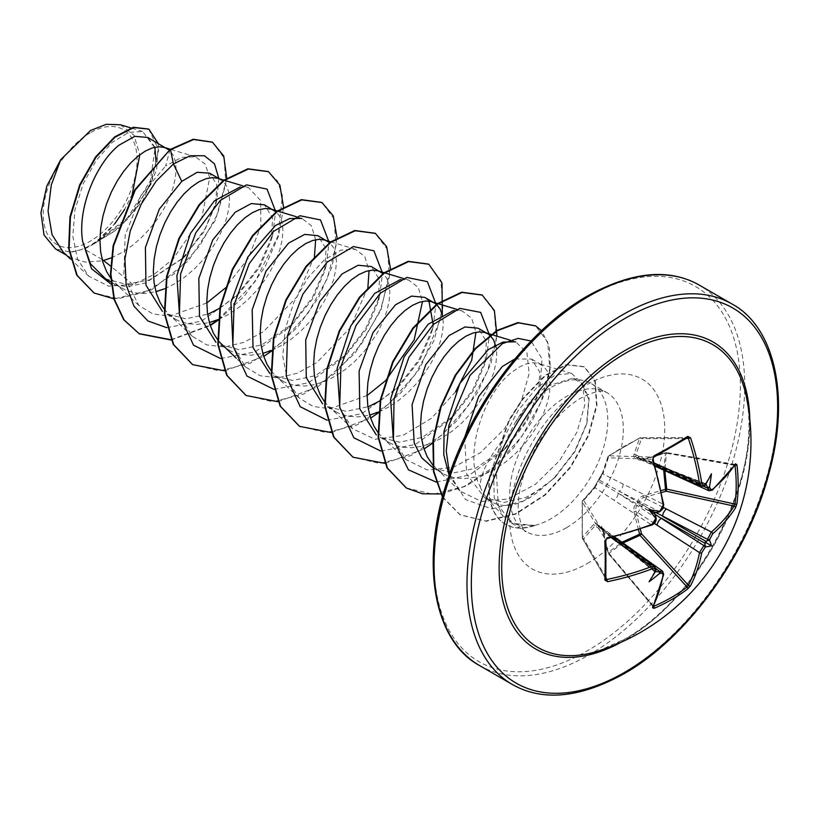 <?xml version="1.0" encoding="UTF-8"?>
<svg xmlns="http://www.w3.org/2000/svg" width="819" height="819" viewBox="0 0 819 819"><rect width="100%" height="100%" fill="white"/><g stroke="black" fill="none" stroke-linecap="round" stroke-linejoin="round"><path stroke-width="0.61" stroke-dasharray="4.09 3.07" d="M663.687 470.086L665.53 453.142L643.099 459.776C639.711 460.698 637.786 460.063 637.336 457.882C634.408 458.118 633.292 456.992 633.978 454.514L639.598 438.175L622.675 447.174L608.261 456.265L602.794 472.512L598.269 480.436L593.673 488.319L582.329 501.177L582.329 537.356L593.673 524.324C595.474 522.481 597.01 522.891 598.269 525.542C600.378 524.836 601.893 526.187 602.794 529.586L608.261 552.323A1.536 0.543 -13.8 0 0 607.923 552.805A1.536 0.543 -13.8 0 0 608.302 553.05L602.907 530.313L663.308 573.515A217.066 122 61.3 0 1 652.784 605.845L608.241 553.429L608.937 553.296L653.511 606.193M593.673 488.319A1.536 1.116 42.8 0 1 593.877 487.909L582.534 500.706A1.536 1.536 0 0 0 582.176 501.597A1.536 1.075 4.4 0 1 582.329 501.177A1.536 1.136 40.7 0 1 583.671 500.44L594.983 487.684L651.422 524.846A1.536 0.696 -111.3 0 0 651.955 524.999M611.209 537.643L594.983 525.737L583.671 538.83A1.536 1.116 -140 0 1 582.329 537.356A1.536 0.676 -3.5 0 0 582.166 537.684A1.536 0.676 -3.5 0 0 582.248 537.878L582.248 502.006A1.536 1.208 -31.7 0 1 583.671 500.44L607.074 538.298L605.763 540.038A218.12 57.985 78.8 0 1 605.763 578.695L605.845 579.053M638.482 529.883L633.978 511.588C633.282 508.067 634.408 505.2 637.336 502.989C637.776 499.355 639.7 496.949 643.099 495.782L661.199 490.54M625.347 638.82A174.836 100.942 -60 0 1 598.669 650.859L625.122 638.912C701.125 598.771 765.417 467.669 746.058 395.567A174.836 100.942 -60 0 1 625.347 638.82M90.141 132.873A66.38 38.319 120 0 0 43.212 214.168A66.38 38.319 120 0 0 90.141 241.267A66.38 38.319 120 0 0 137.08 159.971A66.38 38.319 120 0 0 90.141 132.873M480.272 486.814A71.755 41.431 120 0 0 486.21 497.092A71.755 41.431 120 0 0 492.362 502.149A71.755 41.431 120 0 0 528.235 498.597A71.755 41.431 120 0 0 543.13 487.418L555.528 476.74L574.887 451.689L586.547 424.396L588.8 399.488L581.255 382.872L572.665 378.317L546.611 386.333C534.991 394.768 524.283 407.258 514.506 423.832A80.375 46.407 -60 0 1 550.962 387.5A80.375 46.407 -60 0 1 582.8 380.385A80.375 46.407 -60 0 1 591.144 383.517A80.375 46.407 -60 0 1 603.47 447.921A80.375 46.407 -60 0 1 550.962 518.744A80.375 46.407 -60 0 1 534.377 525.46L516.809 524.764L502.917 515.97L494.246 497.788L493.662 473.218L503.286 438.974C487.592 459.479 479.914 475.429 480.272 486.814C462.694 454.617 483.906 393.038 512.049 372.061L519.379 367.014L526.433 363.861L532.964 362.694L538.257 363.36L543.499 366.267L547.092 370.853L549.344 377.088L550.143 384.776L549.436 393.652L547.174 403.409L543.406 413.738L538.185 424.303L531.623 434.735L523.884 444.717L515.161 453.9L505.661 461.988L495.628 468.703L485.329 473.822L475.04 477.16L465.008 478.593L455.507 478.05L446.785 475.522L442.772 473.525L433.108 465.489M534.377 525.46L511.701 523.259L498.259 505.118L496.57 475.337C499.068 458.056 505.047 440.888 514.506 423.832M464.649 437.407L466.666 474.078L484.531 497.624L503.828 502.467L526.085 497.348L543.13 487.418M102.099 259.449L84.06 249.037A71.755 41.431 120 0 0 90.418 245.823A71.755 41.431 120 0 0 90.735 245.639L114.803 231.04L135.391 209.48L149.723 184.93L156.019 161.855M105.549 278.829L126.044 284.347L149.498 279.924L182.842 258.128L204.044 231.726L215.714 204.361L216.789 184.551L209.582 173.167M111.056 278.634L118.438 285.954L126.177 290.417L134.91 292.956L144.41 293.499L155.897 291.697M164.68 288.749L175.02 283.599L185.053 276.883L194.553 268.796L203.286 259.613L211.026 249.641L217.578 239.199L222.799 228.644L226.576 218.315L228.829 208.548L229.545 199.672L228.736 191.994L226.484 185.749L222.891 181.173L217.649 178.266M164.025 308.876L168.734 314.158L175.604 319.277L165.929 313.687L185.739 318.816L208.487 313.994M175.604 319.277L179.607 321.273L188.339 323.802L197.84 324.344L209.336 322.553M222.174 345.014L229.044 350.123L219.369 344.533L239.168 349.662L261.926 344.84L293.13 323.577L313.165 298.106L324.641 271.294L326.075 248.761L317.844 235.667M229.044 350.123L233.046 352.119L241.769 354.647L251.269 355.2L262.766 353.398M271.55 350.44L281.89 345.301L291.922 338.585L301.423 330.497L310.155 321.314L317.885 311.333L324.447 300.901L329.668 290.346L333.446 280.016L335.698 270.25L336.414 261.374L335.606 253.685L333.353 247.451L329.545 242.68M271.355 371.181L275.604 375.86L282.473 380.968L272.799 375.389L292.598 380.507L315.356 375.686L346.55 354.432L366.584 328.972L378.081 302.129L379.504 279.617L371.273 266.523M282.473 380.968L286.476 382.964L295.209 385.503L304.709 386.046L314.731 384.613L325.03 381.275L335.329 376.156L345.352 369.43L354.852 361.343L363.585 352.16L371.324 342.188L377.876 331.746L383.108 321.191L386.875 310.862L389.127 301.095L389.844 292.229L389.035 284.541L386.783 278.296L383.343 273.843M324.334 401.423L329.043 406.715L335.903 411.824L326.238 406.234L346.038 411.363L368.796 406.541M335.903 411.824L339.916 413.82L348.638 416.349L358.138 416.891L369.635 415.1M378.235 432.882L382.473 437.561L389.342 442.669L379.668 437.09L399.467 442.209L422.225 437.387L453.429 416.134L473.443 390.683L484.93 363.871L486.373 341.328L478.142 328.224M389.342 442.669L393.345 444.666L402.078 447.205L411.578 447.747L421.601 446.314L431.9 442.977L442.199 437.858L452.221 431.132L461.721 423.044L470.454 413.861L478.194 403.89L484.746 393.448L489.967 382.893L493.744 372.563L495.997 362.797L496.713 353.931L496.171 347.543M433.108 467.936L452.907 473.065L475.665 468.243L506.869 446.969L526.873 421.529L538.37 394.707L539.813 372.184L531.582 359.07L514.916 358.937M154.924 147.246L147.737 137.459M111.292 257.872L121.591 252.754L131.613 246.038L141.114 237.95L149.846 228.767L157.586 218.786L164.148 208.354L169.369 197.788L173.137 187.459L175.399 177.703L176.105 168.827L175.307 161.138L173.055 154.904L169.236 150.133M220.372 307.913L239.701 292.721L259.695 267.291L271.202 240.469L272.635 217.915L264.414 204.822M218.612 319.39L228.46 314.455L238.483 307.739L247.983 299.652L256.716 290.458L264.455 280.487L271.017 270.045L276.238 259.49L280.006 249.16L282.268 239.404L282.975 230.528L282.176 222.84L279.914 216.595L276.474 212.152M380.681 400.46L399.989 385.288L420.004 359.848L431.511 332.995L433.138 324.662M428.972 301.146L424.713 297.369M378.91 411.937L388.759 407.002L398.792 400.286L408.292 392.199L417.014 383.016L424.754 373.034L431.316 362.602L436.537 352.037L440.315 341.707L442.567 331.951L443.284 323.075L442.731 316.697M170.076 149.519L165.653 166.011L181.675 157.34L195.557 156.869L205.098 163.995L209.725 177.58L201.843 217.404L173.044 259.06L153.552 274.764L132.924 284.541L108.538 286.148L88.8 276.218L77.529 259.203L72.819 236.281L74.918 210.063L83.241 183.62L96.396 160.084L112.336 142.301L128.614 132.391L142.69 131.49L155.119 148.259L150.215 181.04L127.805 217.526L94.001 243.755L114.711 223.792A71.366 41.206 120 0 1 70.25 252.109L55.416 248.812M120.465 124.785L133.937 135.166L139.803 154.719M132.33 194.031L124.56 209.562M63.258 252.232L70.045 257.279L85.115 262.121L102.457 260.821M132.924 284.541L111.036 266.4M70.25 252.109L84.06 249.037M218.898 178.542L216.666 200.532L205.252 228.46L185.985 254.832M182.053 258.876L145.403 282.995L127.59 286.66L111.538 284.5M226.761 178.655L215.489 220.065L188.247 260.903L151.587 289.783L114.271 298.894M158.272 143.54L156.634 169.942L142.701 200.727L119.175 228.153L90.735 245.639M212.264 142.107L224.017 157.791L225.88 183.446L217.311 214.691L199.375 246.417L174.508 273.577L146.11 291.943L118.038 298.72L93.97 292.926M148.659 129.044L158.661 149.867L151.034 184.162L127.477 219.461L94.717 243.581L90.899 245.598M94.001 243.755L94.717 243.581M503.286 438.974L518.14 410.524L536.445 388.032L555.272 375.041L571.621 373.444L582.729 384.05L584.838 405.036L576.893 432.289L559.623 460.534L535.431 484.326L507.954 498.996L481.429 501.504L459.961 491.001L449.119 475.368M510.135 340.151L515.663 341.82L526.904 352.457L529.176 373.454L521.427 400.686L504.402 428.89L480.487 452.651L453.327 467.332L427.149 469.932L405.968 459.613L393.274 438.943M453.931 310.35L462.233 310.974L471.683 318.253L475.941 332.258M455.548 391.84L431.47 418.274L403.03 435.38L375.112 439.291L352.528 428.767L339.865 408.179M400.501 279.504L408.794 280.118L418.243 287.397L422.512 301.412M385.974 380.2L385.196 380.968M367.086 395.546L329.781 408.763L312.981 406.378L299.099 397.921L287.479 380.231L282.76 356.429L285.155 329.31L293.949 302.109L307.657 278.081L324.119 260.053L340.868 250.102L355.364 249.273L364.813 256.542L369.082 270.557M367.895 287.213L350.368 327.661L316.953 362.459L297.369 373.208L277.938 377.835L260.227 375.767L245.659 367.076L232.975 346.376M296.396 216.748L301.924 218.427L311.384 225.696L315.643 239.711M314.465 256.357L296.928 296.816L263.523 331.603L243.949 342.352L224.529 346.98L206.808 344.922L192.23 336.22L179.545 315.591M240.192 186.957L248.495 187.571L260.606 200.522L260.892 226.187L248.341 258.118L224.897 288.411M206.787 302.999L169.451 316.226L152.672 313.831L138.79 305.374L123.792 275.716L125.164 235.268L141.134 195.024L165.653 166.011M166.779 327.672L201.392 321.171L235.718 296.662L258.927 266.718L272.727 234.654L275.655 211.466M220.608 358.558L255.047 351.924L289.158 327.508L312.367 297.563L326.167 265.489L329.095 242.311M274.037 389.414L308.466 382.78L342.577 358.384L365.806 328.399L379.606 296.304L382.524 273.167M327.078 420.219L361.681 413.728L396.007 389.23L419.236 359.254L433.046 327.139L435.964 304.013M380.907 451.105L415.335 444.482L449.447 420.075L472.665 390.12L486.466 358.036L489.393 334.869M436.302 482.135L469.871 474.815L502.897 450.911L526.105 420.966L539.895 388.902L542.045 358.783L531.05 341.011M449.529 474.16L465.52 499.549L491.861 508.916L523.259 501.095L553.419 478.869L574.58 451.504L586.967 422.86L589.148 398.054L581.255 382.872M171.048 340.018L210.248 325.583M218.54 319.973L244.379 296.038L265.121 266.748L278.603 235.862L283.569 207.35M224.795 370.833L263.687 356.429M271.98 350.819L297.932 326.75L318.724 297.287L332.176 266.247L337.008 237.674M277.917 401.709L317.987 386.732L355.016 353.265L380.937 310.125L390.438 268.519M331.357 432.565L370.557 418.13M378.337 412.889L401.105 392.557L420.311 367.751L442.301 314.67M385.104 463.38L423.986 448.976M432.657 443.089L457.145 420.536L477.16 393.069L490.847 363.831L497.01 336.189M440.991 493.929L465.97 486.117L490.816 470.301L513.39 448.136L531.746 421.939L544.389 394.369L550.327 368.253L549.262 346.263L541.554 330.671M442.567 496.816L460.35 514.936L486.251 521.263L515.95 514.045L545.413 494.901L570.689 467.26L588.554 435.728L596.959 405.436L595.311 381.224L584.571 366.922L566.779 364.834L545.434 375.593L522.932 399.191L509.275 420.434L489.578 476.228L493.662 473.218M170.925 339.721L210.104 325.133M218.448 319.461L255.026 281.664L277.989 236.159L282.412 195.659L277.467 180.989L268.294 171.56M192.506 364.537L219.328 370.905L250.327 363.145L281.316 342.721L308.098 313.022L327.139 278.829L336.046 245.608L333.978 218.683L321.754 202.416M245.925 395.382L272.758 401.75L303.757 394L334.746 373.577L361.537 343.878L380.569 309.674L389.475 276.453L387.407 249.529L375.184 233.272M299.385 426.238L326.218 432.606L357.217 424.836L388.206 404.402L414.987 374.692L434.019 340.499L442.915 307.279L440.837 280.364L428.603 264.107M352.835 457.104L379.668 463.452L410.677 455.681L441.656 435.237L468.437 405.528L487.459 371.335L496.345 338.114L494.267 311.2L482.033 294.953M406.255 487.95L433.087 494.307L464.086 486.537L495.065 466.103L521.846 436.404L540.878 402.211L549.774 369L547.706 342.076L535.483 325.819M442.475 497.164L459.909 514.68L485.8 521.007L515.509 513.779L544.963 494.645L570.239 467.004L588.114 435.473L596.508 405.18L594.87 380.968L584.131 366.666L566.339 364.578L544.993 375.337L522.481 398.935L508.824 420.178L489.578 476.228A79.76 46.048 -60 0 0 505.292 524.18A79.76 46.048 -60 0 0 534.746 525.122M534.602 525.593A79.76 46.048 -60 0 1 505.732 524.436A79.76 46.048 -60 0 1 490.018 476.484L496.57 475.337M712.366 490.12A1.536 1.044 49.4 0 1 711.394 490.223L643.785 459.51A1.536 0.584 -107.3 0 0 643.355 459.316L643.355 459.316A1.536 0.584 -107.3 0 0 643.099 459.776M706.336 484.582L705.2 483.558L704.903 485.083A217.27 114.025 175.8 0 1 703.879 485.862L701.279 486.312M687.469 437.684L687.11 437.796A218.12 57.985 161.2 0 1 671.191 447.471A218.12 57.985 161.2 0 1 653.634 457.125L608.937 455.773A1.536 1.075 55.6 0 0 608.261 456.265A1.536 1.136 19.3 0 0 608.302 457.79A1.536 1.208 -88.3 0 1 608.937 455.773L640.008 437.837A1.536 1.167 -90.1 0 1 641.543 438.595L635.861 454.934L654.279 463.032M653.634 457.125L652.784 459.131A217.066 122 61.3 0 1 663.308 504.258L602.907 473.966L608.302 457.79L653.142 459.285M654.862 566.697L655.773 569.174A217.27 114.025 64.2 0 1 655.609 570.454L654.432 571.478L655.886 571.949M623.044 542.997L608.937 553.296A1.536 0.942 48.3 0 1 608.261 552.323L622.675 541.881M654.299 523.382L635.861 511.281A1.536 0.594 -13.4 0 0 633.978 511.588M661.588 492.475L643.785 497.563L663.472 507.483M704.709 485.79A1.536 1.014 -127.1 0 1 703.879 485.862L661.527 466.83L638.257 457.493A1.536 0.88 -68.6 0 1 638.656 457.493A1.536 0.88 -68.6 0 1 639.025 457.944L640.089 459.479L643.785 459.51L666.471 452.569L664.833 470.608M655.753 512.469L639.025 503.081A1.536 0.727 -60 0 1 638.257 504.412L654.76 514.199M735.39 464.516A1.536 1.188 33.4 0 1 734.131 464.946L734.991 465.438L734.131 464.946A217.066 122 178.7 0 1 711.394 490.223L708.998 490.765M633.978 454.514A1.536 1.106 17.9 0 1 635.861 454.934L635.953 457.074L638.257 457.493A1.536 0.891 -98.8 0 0 637.858 457.411A1.536 0.891 -98.8 0 0 637.336 457.882A1.536 1.218 -2.9 0 1 639.025 457.944L662.612 467.465L703.849 486.291M711.424 473.771L705.251 483.957L661.527 466.83A5.856 3.573 -65.8 0 1 658.763 467.209M655.609 516.298A217.27 114.025 64.2 0 1 655.773 517.803L618.12 493.151L598.402 481.398A1.536 1.034 -60 0 1 599.17 480.067L619.205 491.267L659.387 511.547A1.536 0.737 -113.9 0 0 659.786 511.68M605.917 577.436L583.671 538.83A1.536 1.167 -29.9 0 1 582.248 537.878L605.763 578.695M656.132 568.939L619.205 542.649L599.17 526.975A1.536 0.88 -51.4 0 1 598.597 526.883A1.536 0.88 -51.4 0 1 598.402 526.535L618.12 542.014L655.773 569.174A1.536 1.014 7.1 0 1 656.121 569.932M617.065 539.445A5.856 3.573 -54.2 0 1 618.12 542.014L654.811 571.324L649.068 581.756M666.482 469.717A5.856 3.163 -65.5 0 1 663.943 470.198M662.929 469.072A5.856 3.163 -65.5 0 1 662.612 467.465L705.763 484.357M643.099 495.782A1.536 0.594 73.4 0 0 643.785 497.563C640.908 498.29 639.322 500.133 639.025 503.081L637.336 502.989L638.257 504.412L636.087 506.797L635.605 510.073L640.356 529.248M663.37 505.18L663.707 504.647A1.536 0.696 171.3 0 0 663.308 504.258C663.451 507.504 662.141 509.93 659.387 511.547A217.27 114.025 175.8 0 1 658.005 512.162M623.095 483.968A5.856 3.747 -63.2 0 1 619.205 491.267L655.886 512.448M602.794 472.512A1.536 1.116 17.2 0 0 602.549 472.891L598.372 480.2L601.678 475C600.522 477.344 606.183 465.939 598.372 480.2A1.536 1.536 0 0 0 598.116 480.64A1.536 0.809 20.3 0 1 598.269 480.436A1.536 0.809 39.7 0 1 598.372 480.2A1.536 0.809 39.7 0 1 599.17 480.067L602.907 473.966A1.536 1.116 17.2 0 1 602.549 472.891L607.964 456.674A1.536 1.536 0 0 1 608.548 455.917L639.803 437.868A1.536 0.676 63.5 0 1 640.008 437.837L687.11 437.796M656.091 518.079A1.536 0.737 173.9 0 0 655.773 517.803C655.763 520.986 654.309 523.331 651.422 524.846A217.066 122 178.7 0 1 607.074 538.298L607.391 538.523M654.811 514.322L618.12 493.151A5.856 3.747 -56.8 0 1 613.738 500.163M594.983 487.684L598.402 481.398A1.536 0.809 20.3 0 1 598.116 480.64L593.877 487.909A1.536 1.116 42.8 0 1 594.983 487.684M662.581 571.16L663.308 573.515A1.536 1.044 10.6 0 1 663.707 574.406M655.405 571.56L619.205 542.649A5.856 3.163 -54.5 0 1 620.761 542.106M622.245 542.424A5.856 3.163 -54.5 0 1 623.095 544.87M602.794 529.586A1.536 0.584 -12.7 0 0 602.518 530.036A1.536 0.584 -12.7 0 0 602.907 530.313L601.136 527.201L599.17 526.975A1.536 1.218 -117.1 0 1 598.269 525.542A1.536 0.891 -21.2 0 0 598.126 526.238A1.536 0.891 -21.2 0 0 598.402 526.535L597.041 524.805L594.983 525.737A1.536 1.106 -137.9 0 1 593.673 524.324M686.107 438.554L641.543 438.595A1.536 1.116 20 0 0 639.598 438.175A1.536 0.676 63.5 0 1 639.803 437.868A1.536 1.536 0 0 1 640.489 437.704L687.52 437.663M734.131 464.946L666.175 452.815A1.536 0.543 -106.2 0 0 665.765 452.61A1.536 0.543 -106.2 0 0 665.53 453.142A1.536 0.942 11.7 0 1 666.697 453.245L734.807 465.397M652.784 606.295L608.241 553.429A1.536 1.536 0 0 1 607.923 552.805L602.518 530.036L600.911 527.057M704.903 485.636L704.903 485.083M653.05 607.145A1.536 1.188 26.6 0 0 652.784 605.845M749.794 419.011A177.283 102.355 -60 0 1 624.487 640.325A177.283 102.355 -60 0 1 620.843 642.362M732.145 304.074A219.676 126.832 -60 0 1 765.816 480.098A219.676 126.832 -60 0 1 622.307 673.679A219.676 126.832 -60 0 1 512.479 684.561M587.203 297.195A216.595 125.051 120 0 0 434.05 562.469A216.595 125.051 120 0 0 587.203 650.9A216.595 125.051 120 0 0 740.366 385.626A216.595 125.051 120 0 0 587.203 297.195M479.545 665.54A219.676 126.832 120 0 0 589.383 654.668A219.676 126.832 120 0 0 732.892 461.087A219.676 126.832 120 0 0 699.211 285.063M566.492 527.712A80.375 46.407 120 0 0 619 456.889A80.375 46.407 120 0 0 606.684 392.485A80.375 46.407 120 0 0 566.492 396.468A80.375 46.407 120 0 0 513.994 467.291A80.375 46.407 120 0 0 526.31 531.695A80.375 46.407 120 0 0 566.492 527.712M587.203 563.585A109.664 63.309 120 0 0 664.752 429.279A109.664 63.309 120 0 0 587.203 384.51A109.664 63.309 120 0 0 509.664 518.816A109.664 63.309 120 0 0 587.203 563.585M605.845 579.115L582.37 538.359A1.536 1.536 0 0 1 582.166 537.684L582.176 501.597A1.536 1.075 4.4 0 0 582.248 502.006L605.763 540.038M511.701 523.259L526.31 531.695C523.73 532.268 521.13 526.054 518.519 513.042C516.666 493.816 523.024 470.843 537.581 444.133C547.461 426.689 564.086 407.811 581.142 397.921C603.286 386.906 605.221 392.618 606.684 392.485L591.144 383.517M486.21 497.092L502.917 515.97M572.665 378.317L582.8 380.385M484.531 497.624L492.362 502.149M111.312 282.156L122.174 288.421M433.394 468.11L442.772 473.525M219.236 178.737L220.649 179.556M531.582 359.07L541.246 364.66M88.8 276.218L70.506 259.029M142.69 131.49L130.927 127.938M66.38 255.159L70.045 257.279M571.621 373.433L538.257 363.36M459.961 491.001L435.913 468.407M405.958 459.623L382.473 437.561M462.233 310.974L456.695 309.306M352.528 428.767L329.043 406.715M408.794 280.118L403.255 278.45M299.089 397.921L275.604 375.86M355.364 249.273L330.702 241.83M245.659 367.066L236.21 358.19M192.23 336.22L168.734 314.158M248.495 187.571L242.956 185.903M138.79 305.374L115.305 283.313M195.557 156.869L170.413 149.283M235.718 296.662L239.701 292.721M272.727 234.654L271.202 240.469M289.158 327.508L293.13 323.577M326.167 265.489L324.641 271.294M342.577 358.384L346.56 354.443M379.606 296.304L378.081 302.129M396.007 389.23L399.989 385.288M433.046 327.139L431.511 332.995M449.447 420.075L453.429 416.134M486.466 358.036L484.94 363.871M502.897 450.911L506.879 446.969M539.895 388.902L538.37 394.707M553.419 478.869L555.538 476.75M586.967 422.86L586.558 424.396M182.842 258.128L181.112 259.797M215.714 204.361L216.666 200.532M735.411 464.486L666.471 452.569A1.536 1.536 0 0 0 665.765 452.61L643.355 459.316L639.977 459.408M705.231 483.558L638.656 457.493A1.536 1.536 0 0 0 637.858 457.411L636.332 457.309M654.463 571.498L598.597 526.883A1.536 1.536 0 0 1 598.126 526.238L597.276 524.959M636.373 457.34L655.016 465.52M640.089 459.479L655.22 466.236M601.033 527.129L614.445 536.854M597.327 524.979L613.728 537.029M660.012 511.588L663.144 505.528M662.121 509.111L663.155 506.326M652.784 606.285L653.03 607.176M655.046 521.365L653.214 523.628"/><path stroke-width="1.23" d="M655.016 465.52L701.228 486.291L699.508 483.364A217.066 128.563 -121.3 0 0 688.431 438.554L687.11 437.796A1.536 1.014 -122.7 0 0 687.469 437.684L687.469 437.684A1.536 1.014 -122.7 0 0 687.735 436.353L690.601 437.878A218.591 129.463 58.7 0 1 701.76 483.005L703.234 485.257L704.995 484.858A218.796 114.834 -4.2 0 0 705.824 484.234A163.657 27.651 -57.8 0 0 711.424 473.771A163.657 161.189 -47.6 0 1 709.571 486.394A218.796 136.855 55.5 0 1 709.725 487.592L711.025 489.762L712.632 489.281A1.536 1.044 49.4 0 1 712.366 490.12L735.39 464.516L734.52 464.721M712.632 489.281A218.591 122.86 -1.3 0 0 735.534 463.83L736.926 464.752A219.656 169.574 30.8 0 1 738.154 484.459A219.656 169.574 30.8 0 1 736.926 503.685A1.536 0.932 -172.6 0 1 734.991 504.084A218.12 168.397 -149.2 0 0 736.209 485.002A218.12 168.397 -149.2 0 0 734.991 465.438L734.807 465.397M661.199 490.54L665.53 489.322L663.687 470.086M622.675 541.881L639.598 534.234L638.482 529.883M598.669 650.859L598.669 650.859A174.836 100.942 -60 0 1 502.446 551.525A174.836 100.942 -60 0 1 625.347 353.306A174.836 100.942 -60 0 1 746.058 395.567L746.058 395.567A219.676 219.676 0 0 1 598.669 650.859M736.926 503.685L735.534 507.8A218.591 129.463 -178.7 0 1 712.632 533.906L709.725 539.322A218.796 136.855 55.5 0 1 709.571 540.376A163.657 71.714 -8.2 0 1 711.424 545.761A163.657 71.714 -111.8 0 1 705.824 546.857A218.796 136.855 -175.5 0 1 704.995 547.512L701.76 552.743A218.591 129.463 58.7 0 1 690.601 585.626L687.735 588.892A219.656 169.574 -150.8 0 1 671.703 599.559A219.656 169.574 -150.8 0 1 654.023 608.353L652.518 607.616A1.536 1.188 26.6 0 0 653.05 607.145L663.707 574.406L662.54 571.16M652.518 607.616A218.591 122.86 -118.7 0 0 663.114 575.051L662.254 573.146L660.196 573.382A1.536 0.758 -112.7 0 0 659.387 571.263L662.581 571.16L622.245 542.424A5.856 3.163 -54.5 0 0 620.761 542.106M660.196 573.382A218.796 136.855 -175.5 0 1 659.08 573.843A163.657 161.189 -72.4 0 1 649.068 581.756A163.657 27.651 -62.2 0 0 655.333 571.682A218.796 114.834 -115.8 0 0 655.466 570.648L654.412 568.621L652.241 568.775A218.591 129.463 -178.7 0 1 607.585 581.674L604.821 579.954A219.656 58.395 -101.2 0 0 604.821 541.021L607.585 537.704A218.591 122.86 -1.3 0 0 652.241 524.15L655.466 518.918A218.796 114.834 -115.8 0 0 655.333 517.7A163.657 61.814 -109.7 0 1 649.068 509.766A163.657 61.824 -10.3 0 1 659.08 511.22A218.796 114.834 -4.2 0 0 660.196 510.728L663.114 505.323A218.591 122.86 -118.7 0 0 652.518 459.868L654.023 455.814A219.656 58.384 -18.8 0 0 671.703 446.099A219.656 58.384 -18.8 0 0 687.735 436.353M514.916 358.937L502.375 366.482L478.685 396.478L464.649 437.407M102.457 260.821L111.292 257.872M111.036 266.4L102.099 259.449M169.236 150.133L147.737 137.459L134.859 136.333L119.021 145.158C96.703 162.827 77.17 207.453 82.617 241.318L90.52 263.841L105.549 278.829L111.312 282.156M167.209 148.71L164.209 147.41L158.927 146.744L152.395 147.911L145.342 151.065L138.012 156.112L130.682 162.95L123.628 171.386L117.097 181.183L111.333 192.086L106.562 203.767L102.979 215.919L100.717 228.194L99.918 240.243L100.624 251.72L102.887 262.305L106.654 271.703L111.056 278.634M155.897 291.697L164.68 288.749M219.236 178.737L209.582 173.167L197.184 172.297L181.777 181.378L159.275 209.203L145.403 247.502L145.977 285.186L162.357 311.333M242.956 185.903L217.649 178.266L212.367 177.6L205.835 178.767L198.771 181.91L191.441 186.967L184.121 193.796L177.058 202.232L170.526 212.029L164.762 222.932L160.002 234.623L156.409 246.775L154.156 259.05L153.348 271.089L154.064 282.565L156.316 293.151L160.094 302.549L164.025 308.876M209.336 322.553L218.612 319.39M276.474 212.152L264.414 204.822L251.29 203.552L235.207 212.234L212.715 240.028L198.822 278.45L199.478 316.267L215.991 342.332M274.078 210.401L271.079 209.111L265.796 208.446L259.265 209.613L252.211 212.766L244.881 217.813L237.551 224.652L230.497 233.087L223.966 242.885L218.202 253.777L213.431 265.469L209.838 277.621L207.586 289.895L206.787 301.935L207.494 313.411L209.756 323.996L213.524 333.405L218.745 341.359L236.21 358.19M262.766 353.398L271.55 350.44M329.545 242.68L317.844 235.667L304.719 234.398L288.646 243.079L266.011 271.12L252.18 309.725L253.03 347.543L269.84 373.484M327.518 241.257L324.519 239.957L319.236 239.302L312.704 240.469L305.641 243.612L298.311 248.669L290.991 255.497L283.927 263.933L277.395 273.73L271.632 284.633L266.861 296.324L263.278 308.476L261.026 320.741L260.217 332.79L260.933 344.267L263.186 354.852L266.963 364.25L271.355 371.181M383.343 273.843L371.273 266.523L358.149 265.254L342.076 273.935L319.625 301.658L305.722 339.946L306.265 377.661L322.614 403.859M380.948 272.103L377.948 270.813L372.665 270.147L366.134 271.314L359.08 274.457L351.75 279.514L344.42 286.353L337.367 294.779L330.835 304.586L325.071 315.479L320.301 327.17L316.707 339.322L314.455 351.597L313.657 363.636L314.363 375.112L316.625 385.698L320.393 395.106L324.334 401.423M369.635 415.1L378.91 411.937M442.731 316.697L440.223 309.152L436.629 304.566L434.387 302.958L424.713 297.369L411.588 296.099L395.516 304.781L373.003 332.596L359.111 371.058L359.787 408.845L376.32 434.899M434.387 302.958L431.388 301.658L426.105 300.993L419.574 302.17L412.51 305.313L405.18 310.37L397.86 317.199L390.796 325.634L384.265 335.432L378.501 346.335L373.73 358.026L370.147 370.178L367.895 382.442L367.086 394.492L367.803 405.968L370.055 416.554L373.833 425.952L378.235 432.882M496.171 347.543L493.652 339.998L490.069 335.421L487.817 333.804L478.142 328.224L465.028 326.955L448.945 335.626L425.747 364.711L412.08 404.668L414.209 443.048L421.724 457.79L433.394 468.11M487.817 333.804L484.817 332.514L479.535 331.849L473.003 333.016L465.939 336.159L458.62 341.216L451.289 348.044L444.236 356.48L437.694 366.288L431.941 377.18L427.17 388.871L423.577 401.023L421.324 413.298L420.516 425.337L421.232 436.814L423.484 447.399L427.262 456.797L433.108 465.489M156.019 161.855L154.924 147.246M208.487 313.994L220.372 307.913M368.796 406.541L380.681 400.46M433.138 324.662L428.972 301.146M55.416 248.812L44.021 235.022L40.95 212.735L46.826 186.036L60.678 159.736L90.52 130.487L106.306 124.304L120.465 124.785L130.927 127.938M139.803 154.719L132.33 194.031M124.56 209.562L114.711 223.792M60.678 159.736L51.29 184.951L48.055 211.148L52.037 234.664L63.258 252.232L70.506 259.029M181.777 181.378L173.433 164.005L190.213 155.712L204.453 155.753L214.435 163.769L218.898 178.542M185.985 254.832L182.053 258.876M111.538 284.5L91.564 268.755L82.617 241.318M166.779 327.672L147.911 320.956L133.947 306.173L126.116 284.725L124.938 258.784L130.262 230.978L141.185 204.156L156.224 181.06L173.433 164.005L170.516 149.775L193.642 139.517L212.49 142.23L223.761 156.071L226.761 178.655M114.271 298.894L94.195 293.048L77.181 275.43L69.103 248.802L70.414 217.137L80.139 185.074L96.069 157.146L115.11 137.142L133.825 127.539L148.884 129.167L158.272 143.54M170.076 149.519L134.807 189.773L113.124 245.649L110.463 273.915L114.015 299.293L123.689 319.727L139.322 333.835L124.13 319.983L114.455 299.549L110.903 274.17L113.565 245.905L135.248 190.028L170.076 149.519L193.202 139.261L212.264 142.107M93.97 292.926L76.74 275.164L68.663 248.536L69.963 216.881L79.689 184.818L95.618 156.89L114.67 136.875L133.374 127.283L148.659 129.044M449.119 475.368L443.775 454.832L444.072 431.152L459.848 383.425L488.206 349.641L502.938 342.096L515.663 341.82M393.274 438.943L390.591 399.201L404.115 356.9L428.163 324.232L453.931 310.35M475.941 332.258L471.693 360.34L455.548 391.84M339.865 408.179L337.162 368.417L350.645 326.095L374.733 293.376L400.501 279.504M422.512 301.412L414.127 339.946L385.974 380.2M385.196 380.968L367.086 395.546M369.082 270.557L367.895 287.213M232.975 346.376L230.948 302.477L247.86 256.971L275.553 225.46L289.701 218.56L301.924 218.427M315.643 239.711L314.465 256.357M179.545 315.591L176.863 275.829L190.356 233.538L214.435 200.829L240.192 186.957M224.897 288.411L206.787 302.999M275.655 211.466L267.035 189.087L246.478 184.879L220.198 200.512L195.854 232.698L180.62 273.996L179.381 314.701L193.54 345.219L220.608 358.558M329.095 242.311L320.475 219.932L299.908 215.725L273.628 231.367L249.283 263.544L234.05 304.852L232.821 345.546L246.969 376.075L274.037 389.414M382.524 273.167L373.925 250.809L353.419 246.56L327.19 262.1L302.856 294.164L287.561 335.37L286.2 376.054L300.174 406.674L327.078 420.219M435.964 304.013L427.344 281.634L406.777 277.426L380.497 293.059L356.152 325.245L340.919 366.543L339.69 407.238L353.839 437.776L380.907 451.105M489.393 334.869L480.651 312.387L459.838 308.364L433.323 324.488L408.957 357.268L394.031 399.027L393.437 439.783L408.435 469.819L436.302 482.135M531.05 341.011L518.12 338.39L502.416 343.611L470.034 375.378L448.914 425.296L446.253 451.105L449.529 474.16M139.322 333.835L171.048 340.018M210.248 325.583L218.54 319.973M283.569 207.35L279.893 185.196L268.519 171.683L248.341 169.052L223.945 180.63L199.549 204.945L179.371 238.585L167.004 276.74L164.824 313.882L173.679 344.656L192.721 364.67L224.795 370.833M263.687 356.429L271.98 350.819M337.008 237.674L333.251 215.868L321.98 202.549L301.801 199.897L277.406 211.456L252.999 235.77L232.821 269.41L220.444 307.565L218.253 344.707L227.109 375.491L246.15 395.505L277.917 401.709M390.438 268.519L386.681 246.714L375.399 233.395L355.231 230.753L330.825 242.322L306.429 266.625L286.251 300.276L273.874 338.431L271.693 375.583L280.548 406.357L299.6 426.371L331.357 432.565M370.557 418.13L378.337 412.889M442.301 314.67L442.014 283.036L428.818 264.24L408.64 261.599L384.244 273.177L359.838 297.502L339.67 331.163L327.303 369.318L325.133 406.459L333.998 437.233L353.05 457.227L385.104 463.38M423.986 448.976L432.657 443.089M497.01 336.189L494.389 310.534L482.248 295.086L462.07 292.455L437.674 304.033L413.278 328.358L393.1 362.008L380.733 400.163L378.562 437.305L387.428 468.069L406.48 488.073L422.614 493.816L440.991 493.929M541.554 330.671L535.708 325.942L518.386 322.84L497.44 330.661L475.665 348.679L455.937 375L441.093 406.787L433.425 440.212L433.855 471.345L442.567 496.816M138.872 333.579L170.925 339.721M210.104 325.133L218.448 319.461M268.294 171.56L247.901 168.796L223.505 180.375L199.109 204.689L178.931 238.329L166.554 276.484L164.373 313.626L173.229 344.4L192.506 364.537M321.754 202.416L301.361 199.641L276.965 211.2L252.559 235.514L232.381 269.154L219.994 307.309L217.813 344.451L226.658 375.235L245.925 395.382M375.184 233.272L354.781 230.497L330.385 242.066L305.978 266.37L285.8 300.02L273.423 338.175L271.243 375.327L280.108 406.101L299.385 426.238M428.603 264.107L408.2 261.343L383.794 272.922L359.398 297.246L339.22 330.907L326.853 369.062L324.682 406.204L333.548 436.967L352.835 457.104M482.033 294.953L461.629 292.199L437.223 303.777L412.827 328.102L392.659 361.752L380.292 399.907L378.122 437.049L386.977 467.813L406.255 487.95M535.483 325.819L517.874 322.594L496.846 330.497L475 348.659L455.241 375.153L440.448 407.115L432.903 440.642L433.527 471.785L442.475 497.164M655.22 466.236L708.957 490.755L707.483 487.95A217.27 135.893 -124.5 0 0 707.288 486.466L705.2 483.558M654.279 463.032L699.508 483.364A1.536 0.706 -9.2 0 0 701.76 483.005M659.786 511.68A1.536 0.737 -113.9 0 0 659.919 511.65L659.08 511.22C660.175 511.558 659.827 511.875 658.005 512.162L654.432 512.858L655.609 516.298C656.275 518.028 656.183 518.488 655.333 517.7L656.132 518.212A1.536 0.737 173.9 0 1 655.466 518.918M605.763 540.038A1.536 0.758 177.7 0 1 605.845 540.264L605.845 579.053A1.536 1.014 -177.3 0 0 605.763 578.695L607.074 579.453A217.066 128.563 1.3 0 0 651.422 566.646L611.209 537.643M654.432 571.478L658.005 571.836A217.27 135.893 4.5 0 0 659.387 571.263L656.132 568.939M640.356 529.248L641.543 533.855L640.1 535.288L623.044 542.997M701.76 552.743A1.536 1.044 -168.9 0 1 699.508 552.61L654.299 523.382M687.735 588.892A1.536 0.932 -127.4 0 0 687.11 587.008L688.431 585.268A217.066 128.563 -121.3 0 0 699.508 552.61L703.879 545.577A217.27 135.893 4.5 0 0 704.903 544.758L705.2 542.168L707.288 540.622A217.27 135.893 -124.5 0 0 707.483 539.322L711.394 532.022A217.066 128.563 1.3 0 0 734.131 506.101L734.991 504.084L666.697 489.127L666.175 491.205A1.536 0.563 74.6 0 1 665.53 489.322A1.536 0.809 -10.8 0 1 666.697 489.127L664.833 470.608M663.472 507.483L711.394 532.022A1.536 1.044 -131.1 0 1 712.632 533.906M654.76 514.199L703.879 545.577A1.536 0.993 -128.4 0 1 704.995 547.512M709.725 539.322A1.536 0.993 -171.6 0 1 707.483 539.322L655.753 512.469M604.821 579.954A1.536 1.014 -177.3 0 0 605.845 579.053L605.845 579.115M658.763 467.209A5.856 3.573 -65.8 0 1 657.135 464.312M663.943 470.198A5.856 3.163 -65.5 0 1 662.929 469.072M706.336 541.574L662.612 516.328A5.856 2.989 -62.9 0 1 666.482 509.019M657.135 525.214A5.856 2.989 -57.1 0 1 661.527 518.212L705.251 543.447M652.241 568.775A1.536 0.706 69.2 0 0 651.422 566.646L654.862 566.697L617.065 539.445A5.856 3.573 -54.2 0 0 613.738 539.475M690.601 585.626A1.536 1.167 -152.6 0 1 688.431 585.268L641.543 533.855A1.536 0.563 -14.6 0 0 639.598 534.234A1.536 0.809 70.8 0 0 640.008 535.35L687.11 587.008A218.12 168.386 29.2 0 1 653.634 606.336A1.536 0.839 -113 0 1 654.023 608.353M703.849 486.291L707.483 487.95A1.536 0.758 -7.3 0 0 709.725 487.592M735.534 463.83A1.536 1.188 33.4 0 1 735.39 464.516M707.288 486.466C708.21 488.032 708.967 488.011 709.571 486.394M736.926 464.752A1.536 0.839 173 0 1 734.991 465.438M705.824 484.234L704.903 485.083M704.903 485.636L704.709 485.79A1.536 1.014 -127.1 0 0 704.995 484.858M735.534 507.8A1.536 1.167 -147.4 0 0 734.131 506.101L666.175 491.205L661.588 492.475M686.107 438.554L690.601 437.878M709.571 540.376L707.288 540.622M653.634 457.125A1.536 0.758 -117.7 0 0 653.879 457.074L653.879 457.074A1.536 0.758 -117.7 0 0 654.023 455.814M687.51 437.663L653.879 457.074L652.518 459.868M704.903 544.758L705.824 546.857M653.142 459.285L663.707 504.647A1.536 0.696 171.3 0 1 663.114 505.323M662.121 509.111L659.919 511.65A1.536 0.737 -113.9 0 0 660.196 510.728M656.091 518.079A1.536 0.737 173.9 0 1 656.132 518.212L655.046 521.365M653.214 523.628L651.955 524.999A1.536 0.696 -111.3 0 0 652.241 524.15M663.114 575.051A1.536 1.044 10.6 0 0 663.707 574.406M656.132 518.212C656.449 521.119 655.057 523.382 651.955 524.999L607.391 538.523L607.585 537.704M606.705 538.83L605.845 540.264A1.536 0.758 177.7 0 1 604.821 541.021M659.08 573.843C660.186 572.512 659.827 571.846 658.005 571.836M605.917 577.436L607.585 581.674M655.609 570.454L655.333 571.682M655.466 570.648A1.536 1.014 7.1 0 0 656.121 569.932L654.811 566.697M649.068 509.766L654.432 512.858M711.424 545.761L705.2 542.168M620.843 642.362A177.283 102.355 -60 0 1 499.14 565.837A177.283 102.355 -60 0 1 624.487 350.819A177.283 102.355 -60 0 1 749.794 419.011M624.487 672.419A216.595 125.051 -60 0 1 471.324 583.998A216.595 125.051 -60 0 1 624.487 318.714A216.595 125.051 -60 0 1 777.64 407.145A216.595 125.051 -60 0 1 624.487 672.419M479.545 665.54L512.479 684.561A219.676 126.832 -60 0 1 478.798 508.527A219.676 126.832 -60 0 1 622.307 314.957A219.676 126.832 -60 0 1 732.145 304.074L699.211 285.063A219.676 126.832 120 0 0 589.383 295.935A219.676 126.832 120 0 0 445.874 489.516A219.676 126.832 120 0 0 479.545 665.54C434.551 641.635 419.093 564.24 447.614 479.852C471.836 403.88 529.115 328.869 587.847 295.792C631.787 271.591 668.918 268.008 699.211 285.063M706.336 484.582L705.763 484.357M512.479 684.561C542.772 701.607 579.893 698.034 623.853 673.832C687.182 638.339 748.32 553.849 769.184 472.553C790.693 394.584 773.801 326.556 732.145 304.074M55.405 248.822L66.38 255.159M510.135 340.151L484.817 332.514M456.695 309.306L431.388 301.658M403.255 278.45L377.948 270.813M330.702 241.83L324.519 239.957M296.396 216.748L271.079 209.111M170.413 149.283L164.209 147.41M614.445 536.854L622.245 542.424M613.728 537.029L617.065 539.445M708.967 490.735L712.366 490.12M704.709 485.79L701.238 486.271M663.707 504.647L663.021 508.589L660.012 511.588M663.155 506.326L663.605 504.965M652.784 606.285L653.05 607.145"/></g></svg>
